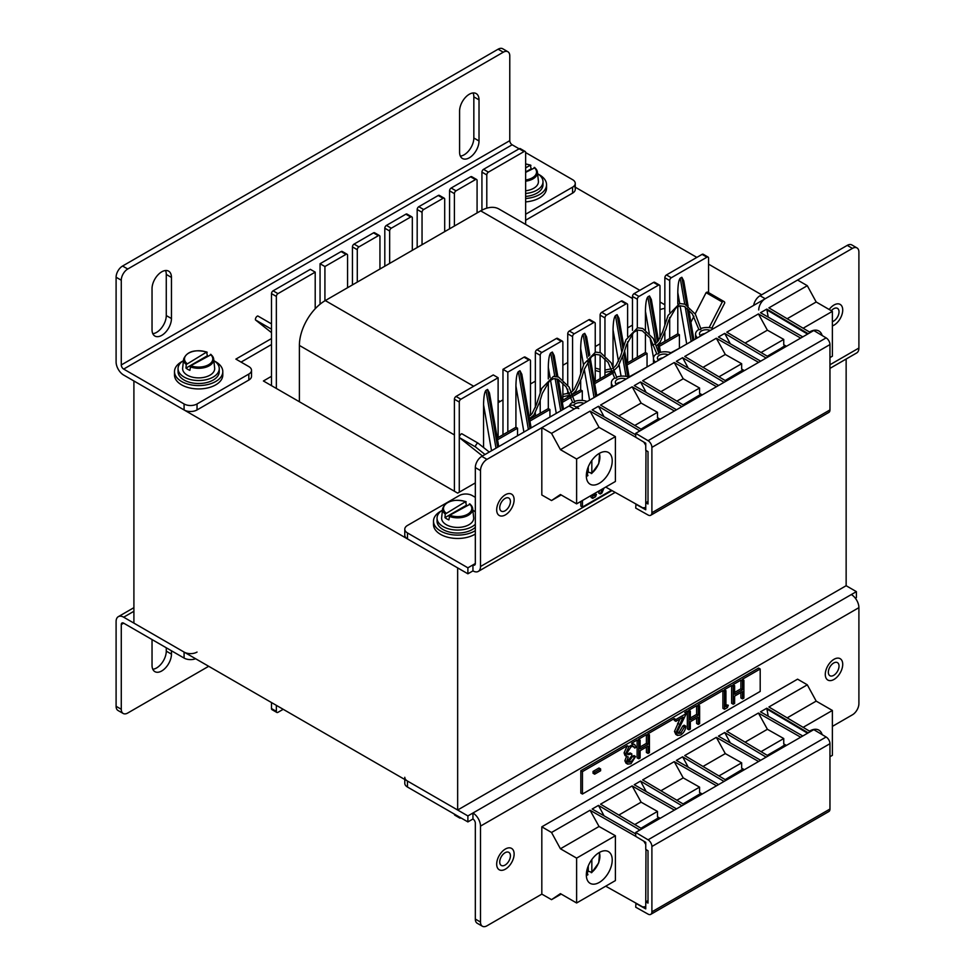 <?xml version="1.0" encoding="UTF-8"?>
<svg xmlns="http://www.w3.org/2000/svg" width="975" height="975" viewBox="0 0 975 975"><rect width="100%" height="100%" fill="white"/><g stroke="black" fill="none" stroke-linecap="round" stroke-linejoin="round"><path stroke-width="1.46" d="M761.646 294.803L708.557 264.152M696.845 257.4L573.739 186.322M457.653 810.018L133.904 623.11L133.904 380.981L457.653 567.889L457.653 810.018L846.142 585.719L846.142 359.032M271.501 376.301L263.408 380.981L457.653 493.118L475.325 482.918M271.501 332.646L255.487 319.934A2.645 1.523 -60 0 1 255.413 319.41A2.645 1.523 -60 0 1 257.79 315.961L271.501 323.883M271.501 708.581A2.291 1.316 120 0 0 271.976 709.629L276.827 712.432A2.291 1.316 -60 0 1 276.352 711.384L271.501 708.581L271.501 702.548M315.205 308.758L315.205 272.135L277.973 293.633A2.291 1.316 120 0 0 276.352 296.437L271.501 293.633L271.501 385.649M271.501 293.633A2.291 1.316 -60 0 1 273.11 290.83L277.973 293.633M315.205 272.135L310.342 269.332L273.11 290.83M525.635 224.421L525.635 152.514A2.291 1.316 120 0 0 525.159 151.466A2.291 1.316 120 0 0 524.014 151.576L488.402 172.136A2.291 1.316 120 0 0 486.793 174.939L481.93 172.136L481.93 210.173M481.93 172.136A2.291 1.316 -60 0 1 483.551 169.333L488.402 172.136M524.014 151.576L519.163 148.773L483.551 169.333M519.163 148.773A2.291 1.316 -60 0 1 520.309 148.663L525.159 151.466M486.793 174.939L486.793 208.175M477.08 212.94L477.08 180.546A2.291 1.316 120 0 0 476.604 179.498A2.291 1.316 120 0 0 475.459 179.607L456.032 190.832A2.291 1.316 120 0 0 454.411 193.635L454.411 226.029M444.697 231.636L444.697 199.241A2.291 1.316 120 0 0 444.222 198.193A2.291 1.316 120 0 0 443.077 198.303L423.662 209.515A2.291 1.316 120 0 0 422.041 212.318L422.041 244.713M412.327 250.319L412.327 217.925A2.291 1.316 120 0 0 411.852 216.877A2.291 1.316 120 0 0 410.707 216.998L391.28 228.211A2.291 1.316 120 0 0 389.659 231.014L389.659 263.408M379.945 269.015L379.945 236.62A2.291 1.316 120 0 0 379.482 235.572A2.291 1.316 120 0 0 378.337 235.682L358.91 246.907A2.291 1.316 120 0 0 357.289 249.71L357.289 282.104M347.575 287.71L347.575 255.316A2.291 1.316 120 0 0 347.1 254.268A2.291 1.316 120 0 0 345.954 254.377L324.919 266.528L324.919 300.788M276.352 296.437L276.352 388.452M276.352 705.352L276.352 711.384M283.201 709.3L277.973 712.323A2.291 1.316 -60 0 1 276.827 712.432M459.274 816.989A2.291 1.316 120 0 0 459.749 818.037L454.886 815.234A2.291 1.316 -60 0 1 454.411 814.186L459.274 816.94M517.542 435.74L517.542 428.208L515.921 427.269L498.115 437.556L498.115 377.739L493.265 374.936L456.032 396.435A2.291 1.316 120 0 0 454.411 399.238L454.411 491.254M524.014 357.179L528.877 359.982A2.291 1.316 -60 0 1 530.022 359.872L525.159 357.069A2.291 1.316 120 0 0 524.014 357.179L502.978 369.33L502.978 434.753M556.396 338.496L561.247 341.299A2.291 1.316 -60 0 1 562.392 341.177L557.542 338.374A2.291 1.316 120 0 0 556.396 338.496L536.969 349.708A2.291 1.316 120 0 0 535.348 352.511L535.348 407.574M535.348 412.888L535.348 416.057M588.766 319.8L593.629 322.603A2.291 1.316 -60 0 1 594.774 322.493L589.912 319.69A2.291 1.316 120 0 0 588.766 319.8L569.339 331.013A2.291 1.316 120 0 0 567.73 333.816L567.73 385.162M567.73 389.159L567.73 393.827M567.73 396.191L567.73 397.373M621.148 301.104L625.999 303.908A2.291 1.316 -60 0 1 627.144 303.798L622.282 300.995A2.291 1.316 120 0 0 621.148 301.104L601.721 312.317A2.291 1.316 120 0 0 600.1 315.12L600.1 352.536M600.1 355.022L600.1 378.678M653.518 282.421L658.369 285.224A2.291 1.316 -60 0 1 659.514 285.102L654.664 282.299A2.291 1.316 120 0 0 653.518 282.421L634.091 293.633A2.291 1.316 120 0 0 632.47 296.437L632.47 330.342M632.47 333.535L632.47 359.982M702.085 254.377L706.936 257.181A2.291 1.316 -60 0 1 708.082 257.071L703.219 254.268A2.291 1.316 120 0 0 702.085 254.377L666.461 274.938A2.291 1.316 120 0 0 664.852 277.741L664.852 324.602M664.852 332.475L664.852 341.299M482.479 455.983L459.274 437.556L459.274 492.192M708.557 292.622L708.557 258.119A2.291 1.316 -60 0 0 708.082 257.071M454.411 399.238L459.274 402.041L459.274 437.556A2.998 1.731 -60 0 1 461.748 433.717L477.933 443.064A2.998 1.731 120 0 0 475.459 446.903L459.274 437.556M454.411 193.635L449.56 190.832L449.56 228.832M449.56 190.832A2.291 1.316 -60 0 1 451.181 188.029L456.032 190.832M475.459 179.607L470.596 176.804L451.181 188.029M470.596 176.804A2.291 1.316 -60 0 1 471.742 176.694L476.604 179.498M422.041 212.318L417.178 209.515L417.178 247.516M417.178 209.515A2.291 1.316 -60 0 1 418.799 206.712L423.662 209.515M443.077 198.303L438.226 195.5L418.799 206.712M438.226 195.5A2.291 1.316 -60 0 1 439.372 195.39L444.222 198.193M389.659 231.014L384.808 228.211L384.808 266.212M384.808 228.211A2.291 1.316 -60 0 1 386.429 225.408L391.28 228.211M410.707 216.998L405.856 214.195L386.429 225.408M405.856 214.195A2.291 1.316 -60 0 1 407.002 214.073L411.852 216.877M357.289 249.71L352.438 246.907L352.438 284.907M352.438 246.907A2.291 1.316 -60 0 1 354.047 244.103L358.91 246.907M378.337 235.682L373.474 232.879L354.047 244.103M373.474 232.879A2.291 1.316 -60 0 1 374.619 232.769L379.482 235.572M345.954 254.377L341.104 251.574L320.056 263.725L320.056 304.212M341.104 251.574A2.291 1.316 -60 0 1 342.249 251.465L347.1 254.268M324.919 266.528L320.056 263.725M517.542 428.208L497.555 439.749M498.115 437.556L497.262 438.043M483.551 447.525L483.551 404.686C483.71 396.801 484.514 392.023 485.977 390.353L487.597 389.427L489.462 392.974L498.749 446.599M498.115 377.739L460.883 399.238L456.032 396.435M459.274 402.041A2.291 1.316 -60 0 1 460.883 399.238M679.782 348.051L670.885 352.755M679.417 347.831L679.417 334.754L659.429 346.296M679.417 334.754L677.796 333.816L677.796 306.552M677.796 304.017L677.796 292.537C677.954 284.651 678.758 279.874 680.221 278.204L681.842 277.278L683.707 280.824L688.094 306.15M709.13 327.6L722.268 301.994A2.998 1.731 -60 0 1 724.12 301.604L707.935 292.256A2.998 1.731 120 0 0 706.083 292.658L695.175 313.913M693.968 316.241L690.885 322.262M706.936 257.181L671.324 277.741L666.461 274.938M664.852 277.741L669.703 280.544A2.291 1.316 -60 0 1 671.324 277.741M669.703 280.544L669.703 312.158M669.703 317.472L669.703 338.496L659.137 344.589M677.796 333.816L669.703 338.496M647.412 366.746L629.119 376.874M611.435 387.087L596.749 395.57M577.48 406.697L576.505 407.245M647.047 366.527L647.047 353.438L627.059 364.979M647.047 353.438L645.426 352.511L626.767 363.285M613.653 372.718L594.689 383.675M613.129 371.243L594.384 381.968M582.294 400.445L582.294 390.829L573.592 395.85M571.569 397.02L562.307 402.358M582.294 390.829L580.673 389.89L573.02 394.314M571.009 395.472L562.014 400.664M549.924 417.044L549.924 409.512L529.937 421.054M549.924 409.512L548.303 408.586L529.644 419.36M515.921 427.269L515.921 385.99C516.08 378.105 516.884 373.34 518.359 371.67L519.967 370.732L521.832 374.278L529.352 417.653M530.497 415.423L530.497 360.921A2.291 1.316 -60 0 0 530.022 359.872M528.877 359.982L507.829 372.133L507.829 431.949M548.303 408.586L548.303 382.139M548.303 378.934L548.303 367.307C548.45 359.422 549.266 354.644 550.729 352.974L552.35 352.036L554.202 355.595L557.883 376.789M562.867 400.177L562.867 383.041M562.867 379.897L562.867 342.225A2.291 1.316 -60 0 0 562.392 341.177M561.247 341.299L541.82 352.511L536.969 349.708M535.348 352.511L540.211 355.314A2.291 1.316 -60 0 1 541.82 352.511M540.211 355.314L540.211 392.425M540.211 400.152L540.211 413.254M580.673 389.89L580.673 381.067M580.673 373.193L580.673 348.611C580.832 340.726 581.636 335.948 583.099 334.279L584.72 333.352L586.584 336.899L589.753 355.205M595.237 381.481L595.237 354.473M595.237 352.121L595.237 323.542A2.291 1.316 -60 0 0 594.774 322.493M593.629 322.603L574.202 333.816L569.339 331.013M567.73 333.816L572.581 336.619A2.291 1.316 -60 0 1 574.202 333.816M572.581 336.619L572.581 391.121M613.043 365.783L613.043 329.916C613.202 322.03 614.018 317.265 615.481 315.595L617.09 314.657L618.954 318.203L623.732 345.759M627.62 362.785L627.62 341.774M627.62 336.448L627.62 304.846A2.291 1.316 -60 0 0 627.144 303.798M625.999 303.908L606.572 315.12L601.721 312.317M600.1 315.12L604.951 317.923A2.291 1.316 -60 0 1 606.572 315.12M604.951 317.923L604.951 355.595M604.951 358.739L604.951 375.875M645.426 352.511L645.426 332.938M645.426 330.013L645.426 311.232C645.584 303.347 646.388 298.569 647.851 296.9L649.472 295.961L651.337 299.52L658.454 340.628M659.99 344.102L659.99 342.371M659.99 338.203L659.99 286.15A2.291 1.316 -60 0 0 659.514 285.102M658.369 285.224L638.954 296.437L634.091 293.633M632.47 296.437L637.333 299.24A2.291 1.316 -60 0 1 638.954 296.437M637.333 299.24L637.333 327.832M637.333 330.184L637.333 357.179M502.978 369.33L507.829 372.133M722.268 301.994L706.083 292.658M724.12 301.604A2.998 1.731 -60 0 1 724.742 302.981L711.848 328.112M489.267 452.059L477.933 443.064M475.459 446.903L485.038 454.508M255.487 319.934L271.501 329.184M459.749 818.037A2.291 1.316 120 0 0 460.883 817.928L460.943 817.903M502.978 399.86L500.114 401.505A36.623 21.145 120 0 0 498.115 402.748M664.852 308.405A36.623 21.145 120 0 0 659.99 309.648M632.47 325.089L627.62 327.893M600.1 343.785L595.237 346.588M567.73 362.468L562.867 365.272M535.348 381.164L530.497 383.967M639.807 290.331L498.993 209.04A36.623 21.145 120 0 0 480.687 210.856L325.284 300.58A36.623 21.145 120 0 0 299.386 345.43L299.386 401.749M832.382 325.918A12.334 7.117 120 0 0 834.003 325.163A12.334 7.117 120 0 0 842.059 314.291A12.334 7.117 120 0 0 840.17 304.407A12.334 7.117 120 0 0 834.003 305.017A12.334 7.117 120 0 0 829.177 309.489M505.403 514.873A12.334 7.117 120 0 0 513.459 504.002A12.334 7.117 120 0 0 511.57 494.13A12.334 7.117 120 0 0 505.403 494.739A12.334 7.117 120 0 0 497.347 505.598A12.334 7.117 120 0 0 499.237 515.482A12.334 7.117 120 0 0 505.403 514.873M753.687 305.382A9.153 5.289 -60 0 1 760.025 295.742L847.251 245.383A9.153 5.289 -60 0 1 851.821 244.932L857.001 247.93A9.153 5.289 120 0 1 858.902 252.111L858.902 348.051A10.701 6.179 60 0 1 856.684 352.95L829.957 368.379M480.504 470.584L475.325 467.586A9.153 5.289 -60 0 1 481.796 456.373L486.976 459.371A9.153 5.289 120 0 0 480.504 470.584L480.504 566.524A10.701 6.179 60 0 1 478.286 571.411A10.701 6.179 60 0 1 472.948 570.887L467.89 573.8L407.465 538.919A9.153 5.289 180 0 1 404.783 535.178L404.783 529.193A9.153 5.289 -0 0 0 407.465 532.935L407.465 538.919M475.325 467.586L475.325 563.526A3.376 1.95 60 0 1 474.63 565.073A3.376 1.95 60 0 1 472.948 564.903L467.89 567.816L407.465 532.935M857.001 247.93A9.153 5.289 120 0 0 852.43 248.381L847.251 245.383M760.025 295.742L765.204 298.728L852.43 248.381M765.204 298.728A9.153 5.289 120 0 0 758.733 309.952M578.772 408.562A9.153 5.289 120 0 0 574.202 409.013L569.022 406.027A9.153 5.289 -60 0 1 573.592 405.563L576.883 407.465M486.976 459.371L574.202 409.013M481.796 456.373L569.022 406.027M404.783 529.193A9.153 5.289 -0 0 1 407.465 525.464L459.274 495.556A9.153 5.289 -0 0 1 472.217 495.556L475.325 497.347M467.89 567.816L467.89 573.8M475.325 563.526L472.948 564.903L472.948 570.887M832.382 321.64A7.556 4.363 120 0 0 833.686 321.067A7.556 4.363 120 0 0 838.622 314.413A7.556 4.363 120 0 0 837.464 308.356A7.556 4.363 120 0 0 833.686 308.734A7.556 4.363 120 0 0 831.322 310.733M505.074 510.79A7.556 4.363 120 0 0 510.01 504.124A7.556 4.363 120 0 0 508.852 498.079A7.556 4.363 120 0 0 505.074 498.444A7.556 4.363 120 0 0 500.138 505.111A7.556 4.363 120 0 0 501.296 511.156A7.556 4.363 120 0 0 505.074 510.79M809.506 332.024A18.318 10.579 -60 0 1 809.713 331.902A18.318 10.579 -60 0 1 818.866 331A18.318 10.579 -60 0 1 822.157 335.51M599.284 483.308A18.318 10.579 120 0 0 611.24 467.171A18.318 10.579 120 0 0 608.437 452.485A18.318 10.579 120 0 0 599.284 453.399A18.318 10.579 120 0 0 587.316 469.536A18.318 10.579 120 0 0 590.119 484.209A18.318 10.579 120 0 0 599.284 483.308M781.572 349.111L780.573 348.538L767.264 356.228M785.582 346.795L785.984 346.174L784.095 346.198L780.573 348.538M768.239 356.801L726.814 332.17L758.416 313.926L767.398 330.172L783.742 339.422L783.742 344.784L786.435 346.296M745.095 343.042L767.398 330.172M761.048 352.523L783.742 339.422M650.764 515.239L828.823 412.437A5.497 3.169 -120 0 0 829.957 409.927L829.957 344.577A5.497 3.169 -120 0 0 826.13 337.886L813.772 330.525L635.712 433.327L648.07 440.688A5.497 3.169 60 0 1 651.897 447.379L651.897 512.728A5.497 3.169 60 0 1 650.764 515.239A5.497 3.169 60 0 1 648.07 515.007L635.712 508.085L635.968 504.014M635.712 433.327L635.712 437.251L645.743 443.223L645.743 450.243L648.009 451.644L648.009 503.977L645.743 502.759L645.743 509.779L635.712 504.16M551.533 433.363L590.058 411.121L599.04 427.367L615.396 436.617L576.615 459.006L560.43 449.658L551.533 433.363L541.82 427.708L541.82 494.995L551.533 500.541L560.43 494.52L576.615 503.868L576.615 459.006M599.04 427.367L560.43 449.658M615.396 436.617L615.396 481.479L576.615 503.868M561.198 494.959L551.533 500.541M645.743 507.585L642.72 507.804L605.707 487.073M645.023 508.012L645.743 507.146M645.743 502.759L645.974 450.377M645.743 445.307L643.829 442.077M590.058 411.121L635.712 437.214M645.974 502.625L648.009 501.455M668.168 354.754A6.874 3.961 0 0 0 661.074 354.51A6.874 3.961 0 0 0 657.394 358.02A6.874 3.961 0 0 0 658.612 360.275M658.21 359.897A6.874 3.961 180 0 1 662.732 357.898M655.444 362.103A11.444 6.606 180 0 1 653.469 358.398L653.469 362.139A11.444 6.606 0 0 0 653.603 363.163M653.469 358.398A11.444 6.606 180 0 1 656.821 353.718M658.881 352.779A11.444 6.606 180 0 1 671.336 352.926M758.416 313.926L800.67 338.081M810.322 332.512L768.897 307.868L807.3 285.699L797.587 280.044L541.82 427.708M674.408 410.975L632.153 386.819L600.551 405.064L641.977 429.707M684.06 405.405L642.647 380.762L674.237 362.529L716.491 386.685M726.156 381.103L684.73 356.472L716.32 338.227L758.587 362.383M635.712 434.801L592.166 409.902L598.455 406.283L639.868 430.913M676.516 409.768L634.25 385.612L640.538 381.981L681.964 406.624M718.599 385.466L676.345 361.311L682.622 357.679L724.047 382.322M760.683 361.164L718.429 337.009L724.705 333.389L766.131 358.02M802.778 336.875L760.512 312.719L766.801 309.087L808.226 333.718M613.36 386.405A11.444 6.606 180 0 1 611.386 382.7L611.386 386.429A11.444 6.606 0 0 0 611.52 387.465M611.386 382.7A11.444 6.606 180 0 1 614.737 378.02M616.785 377.081A11.444 6.606 180 0 1 629.253 377.227M626.084 379.056A6.874 3.961 0 0 0 618.991 378.812A6.874 3.961 0 0 0 615.31 382.322A6.874 3.961 0 0 0 616.529 384.577M616.127 384.187A6.874 3.961 180 0 1 620.648 382.188M583.988 403.357A6.874 3.961 0 0 0 573.495 405.515M576.225 407.087A6.874 3.961 180 0 1 578.565 406.49M569.485 405.771A11.444 6.606 180 0 1 572.642 402.322M574.702 401.383A11.444 6.606 180 0 1 587.169 401.529M598.455 406.283L604.061 416.715M640.538 381.981L646.157 392.413M682.622 357.679L688.24 368.111M632.153 386.819L641.136 403.065L657.479 412.315L657.479 417.678L660.172 419.201M674.237 362.529L683.219 378.763L699.562 388.026L699.562 393.376L702.268 394.899M716.32 338.227L725.303 354.473L741.658 363.724L741.658 369.086L744.352 370.597M724.705 333.389L730.324 343.809M766.801 309.087L768.215 317.119M807.58 334.096L767.386 310.184M710.251 330.464A6.874 3.961 0 0 0 703.158 330.208A6.874 3.961 0 0 0 699.489 333.718A6.874 3.961 0 0 0 700.696 335.973M700.294 335.595A6.874 3.961 180 0 1 704.828 333.596M697.527 337.813A11.444 6.606 180 0 1 695.553 334.096A11.444 6.606 180 0 1 698.904 329.428M700.964 328.477A11.444 6.606 180 0 1 713.432 328.624M695.553 334.096L695.553 337.837A11.444 6.606 0 0 0 695.699 338.861M703.012 367.343L725.303 354.473M718.953 376.825L741.658 363.724M743.498 371.097L743.901 370.476L741.999 370.488L725.181 380.53M660.916 391.645L683.219 378.763M676.869 401.127L699.562 388.026M701.403 395.399L701.817 394.778L699.916 394.79L683.085 404.82M829.957 357.593L832.382 356.204L832.382 311.342L816.185 301.994L807.3 285.699M787.178 318.74L816.185 301.994M803.132 328.234L832.382 311.342M659.319 419.689L659.722 419.079L657.832 419.092L641.002 429.122M634.786 425.429L657.479 412.315M618.832 415.935L641.136 403.065M655.31 422.004L654.31 421.432M697.393 397.715L696.406 397.142M739.477 373.413L738.489 372.84M528.426 419.543L533.91 415.045L539.65 402.005L542.283 393.473L549.449 380.969L553.581 378.678L558.066 379.348L566.061 386.77L572.41 401.919A1.146 0.658 0 0 0 574.702 401.932L569.12 387.112L558.626 377.093L553.422 376.374L541.783 388.379L536.408 404.625L531.972 413.802L528.023 417.19M572.837 393.876L575.993 390.743L581.734 377.703L584.378 369.172L591.533 356.679L595.664 354.376L600.149 355.046L608.156 362.468L614.506 377.617A1.146 0.658 0 0 0 616.785 377.63L611.203 362.81L600.722 352.792L595.506 352.072L583.867 364.089L578.504 380.335L574.068 389.5L571.85 391.755M614.92 369.574L618.077 366.442L623.829 353.413L626.462 344.882L633.616 332.378L637.747 330.074L642.233 330.757L650.24 338.179L656.589 353.316A1.146 0.658 0 0 0 658.881 353.328L653.287 338.508L642.805 328.49L637.601 327.783L625.95 339.788L620.587 356.033L616.151 365.211L613.933 367.453M657.016 345.272L660.172 342.152L665.913 329.111L668.545 320.58L675.712 308.076L679.843 305.772L684.328 306.455L692.323 313.877L698.673 329.014A1.146 0.658 0 0 0 700.964 329.038L695.382 314.218L684.889 304.2L679.685 303.481L668.046 315.486L662.671 331.732L658.235 340.909L656.029 343.151M505.403 849.018A12.334 7.117 120 0 0 497.347 859.889A12.334 7.117 120 0 0 499.237 869.773A12.334 7.117 120 0 0 505.403 869.152A12.334 7.117 120 0 0 513.459 858.293A12.334 7.117 120 0 0 511.57 848.408A12.334 7.117 120 0 0 505.403 849.018M834.003 659.295A12.334 7.117 120 0 0 825.947 670.166A12.334 7.117 120 0 0 827.836 680.05A12.334 7.117 120 0 0 834.003 679.441A12.334 7.117 120 0 0 842.059 668.57A12.334 7.117 120 0 0 840.17 658.686A12.334 7.117 120 0 0 834.003 659.295M480.504 922.057A9.153 5.289 120 0 0 482.406 926.25L477.226 923.264A9.153 5.289 -60 0 1 475.325 919.072L480.504 922.057L480.504 826.118A10.701 6.179 -120 0 0 472.948 813.016L467.89 815.929L407.465 781.048L407.465 787.032L467.89 821.913L467.89 815.929M832.382 726.387L852.43 714.809A9.153 5.289 120 0 0 858.902 703.597L858.902 607.657A10.701 6.179 -120 0 0 851.333 594.555L472.948 813.016L472.948 819A3.376 1.95 -120 0 1 475.325 823.132L475.325 919.072M482.406 926.25A9.153 5.289 120 0 0 486.976 925.799L541.844 894.124M855.355 598.211L856.391 597.614L856.391 591.642L846.142 585.719M404.783 777.307A9.153 5.289 0 0 0 407.465 781.048M856.391 591.642L851.333 594.555M467.89 821.913L472.948 819M407.465 787.032A9.153 5.289 180 0 1 404.783 783.291L404.783 779.5M505.074 865.069A7.556 4.363 120 0 0 510.01 858.414A7.556 4.363 120 0 0 508.852 852.357A7.556 4.363 120 0 0 505.074 852.735A7.556 4.363 120 0 0 500.138 859.389A7.556 4.363 120 0 0 501.296 865.447A7.556 4.363 120 0 0 505.074 865.069M833.686 675.346A7.556 4.363 120 0 0 838.622 668.692A7.556 4.363 120 0 0 837.464 662.634A7.556 4.363 120 0 0 833.686 663.012A7.556 4.363 120 0 0 828.75 669.667A7.556 4.363 120 0 0 829.908 675.724A7.556 4.363 120 0 0 833.686 675.346M809.506 731.14A18.318 10.579 -60 0 1 809.713 731.018A18.318 10.579 -60 0 1 818.866 730.117A18.318 10.579 -60 0 1 822.157 734.626M599.284 882.424A18.318 10.579 120 0 0 611.24 866.287A18.318 10.579 120 0 0 608.437 851.614A18.318 10.579 120 0 0 599.284 852.516A18.318 10.579 120 0 0 587.316 868.652A18.318 10.579 120 0 0 590.119 883.326A18.318 10.579 120 0 0 599.284 882.424M781.572 748.227L780.573 747.654L767.264 755.345M785.582 745.912L785.984 745.302L784.095 745.314L780.573 747.654M768.239 755.93L726.814 731.287L758.416 713.042L767.398 729.288L783.742 738.538L783.742 743.901L786.435 745.424M745.095 742.158L767.398 729.288M761.048 751.652L783.742 738.538M650.764 914.355L828.823 811.553A5.497 3.169 -120 0 0 829.957 809.043L829.957 743.693A5.497 3.169 -120 0 0 826.13 737.003L813.772 729.641L635.712 832.443L648.07 839.804A5.497 3.169 60 0 1 651.897 846.495L651.897 911.844A5.497 3.169 60 0 1 650.764 914.355A5.497 3.169 60 0 1 648.07 914.123L635.712 907.201L635.968 903.13M635.712 832.443L635.712 836.367L645.743 842.339L645.743 849.359L648.009 850.761L648.009 903.094L645.743 901.875L645.743 908.895L635.712 903.277M551.533 832.479L590.058 810.237L599.04 826.483L615.396 835.733L576.615 858.122L560.43 848.774L551.533 832.479L541.82 826.824L541.82 894.112L551.533 899.657L560.43 893.636L576.615 902.984L576.615 858.122M599.04 826.483L560.43 848.774M615.396 835.733L615.396 880.596L576.615 902.984M561.198 894.087L551.533 899.657M645.743 906.701L642.72 906.921L605.707 886.19M645.023 907.128L645.743 906.263M645.743 901.875L645.974 849.493M645.743 844.423L643.829 841.206M590.058 810.237L635.712 836.331M645.974 901.741L648.009 900.571M758.416 713.042L800.67 737.197M810.322 731.628L768.897 706.985L807.3 684.828L797.587 679.161L541.82 826.824M674.408 810.103L632.153 785.947L600.551 804.18L641.977 828.823M684.06 804.521L642.647 779.89L674.237 761.646L716.491 785.801M726.156 780.219L684.73 755.588L716.32 737.344L758.587 761.499M635.712 833.918L592.166 809.031L598.455 805.399L639.868 830.042M676.516 808.884L634.25 784.729L640.538 781.097L681.964 805.74M718.599 784.582L676.345 760.427L682.622 756.807L724.047 781.438M760.683 760.281L718.429 736.125L724.705 732.505L766.131 757.136M802.778 735.991L760.512 711.835L766.801 708.203L808.226 732.847M598.455 805.399L604.061 815.831M640.538 781.097L646.157 791.529M682.622 756.807L688.24 767.227M632.153 785.947L641.136 802.181L657.479 811.432L657.479 816.794L660.172 818.318M674.237 761.646L683.219 777.892L699.562 787.142L699.562 792.504L702.268 794.016M716.32 737.344L725.303 753.59L741.658 762.84L741.658 768.203L744.352 769.714M724.705 732.505L730.324 742.938M766.801 708.203L768.215 716.235M807.58 733.212L767.386 709.3M703.012 766.46L725.303 753.59M718.953 775.942L741.658 762.84M743.498 770.213L743.901 769.592L741.999 769.604L725.181 779.647M660.916 790.762L683.219 777.892M676.869 800.243L699.562 787.142M701.403 794.515L701.817 793.894L699.916 793.906L683.085 803.936M829.957 756.722L832.382 755.32L832.382 710.458L816.185 701.11L807.3 684.828M787.178 717.868L816.185 701.11M803.132 727.35L832.382 710.458M659.319 818.805L659.722 818.196L657.832 818.208L641.002 828.238M634.786 824.545L657.479 811.432M618.832 815.063L641.136 802.181M655.31 821.121L654.31 820.56M697.393 796.831L696.406 796.258M739.477 772.529L738.489 771.956M165.518 270.526A13.735 7.934 -60 0 1 166.274 274.438L166.274 315.559A13.735 7.934 -60 0 1 152.795 333.682M171.454 277.424A13.735 7.934 120 0 0 168.614 271.135A13.735 7.934 120 0 0 161.74 271.818A13.735 7.934 120 0 0 152.039 288.637L152.039 329.757A13.735 7.934 120 0 0 154.879 336.046A13.735 7.934 120 0 0 165.457 332.365A13.735 7.934 120 0 0 171.454 318.545L171.454 277.424L166.274 274.438M473.07 92.954A13.735 7.934 -60 0 1 473.838 96.866L473.838 137.987A13.735 7.934 -60 0 1 460.358 156.11M479.018 99.852A13.735 7.934 120 0 0 476.178 93.576A13.735 7.934 120 0 0 469.304 94.246A13.735 7.934 120 0 0 459.591 111.077L459.591 152.197A13.735 7.934 120 0 0 462.442 158.486A13.735 7.934 120 0 0 473.021 154.806A13.735 7.934 120 0 0 479.018 140.985L479.018 99.852L473.838 96.866M572.581 187.151A9.153 5.289 0 0 0 575.262 183.41L575.262 189.394A9.153 5.289 180 0 1 572.581 193.123L572.581 187.151L525.635 214.244M572.581 193.123L525.635 220.228M509.779 140.656L509.779 55.928A9.153 5.289 120 0 0 507.878 51.736A9.153 5.289 120 0 0 503.295 52.199L498.115 49.201L122.57 266.029L127.749 269.015A9.153 5.289 120 0 0 121.278 280.227L121.278 364.955A3.376 1.95 -120 0 0 123.667 369.086L512.155 144.787A3.376 1.95 60 0 1 509.779 140.656L121.278 364.955M498.115 49.201A9.153 5.289 -60 0 1 502.698 48.75L507.878 51.736M121.278 280.227L116.098 277.241L116.098 361.957A10.701 6.179 -120 0 0 123.667 375.058L184.08 409.951L184.08 403.967L123.667 369.086M116.098 277.241A9.153 5.289 -60 0 1 122.57 266.029M503.295 52.199L127.749 269.015M512.155 144.787L519.114 148.797M525.635 152.563L572.581 179.668A9.153 5.289 0 0 1 575.262 183.41M248.832 380.043L248.832 374.059A9.153 5.289 0 0 0 251.513 370.317L251.513 376.301A9.153 5.289 180 0 1 248.832 380.043L197.035 409.951A9.153 5.289 180 0 1 184.08 409.951M241.069 362.103L271.501 344.528M184.08 403.967A9.153 5.289 0 0 0 197.035 403.967L197.035 409.951M248.832 374.059L197.035 403.967M251.513 370.317A9.153 5.289 0 0 0 248.832 366.588L235.889 359.105L271.501 338.544M166.274 647.778L166.274 651.142A13.735 7.934 -60 0 1 156.561 667.973A13.735 7.934 -60 0 1 152.795 669.264M152.039 639.551L152.039 665.352A13.735 7.934 120 0 0 154.879 671.641A13.735 7.934 120 0 0 161.74 670.958A13.735 7.934 120 0 0 171.454 654.14L171.454 650.776M116.098 706.29L121.278 709.276A9.153 5.289 120 0 0 123.179 713.468L117.999 710.483A9.153 5.289 -60 0 1 116.098 706.29L116.098 621.562A10.701 6.179 -120 0 1 118.316 616.663A10.701 6.179 -120 0 1 123.667 617.199L184.08 652.08A9.153 5.289 0 0 0 197.035 652.08M121.278 709.276L121.278 624.548L123.667 623.171A3.376 1.95 -120 0 0 121.972 623.013A3.376 1.95 -120 0 0 121.278 624.548M123.179 713.468A9.153 5.289 120 0 0 127.749 713.017L208.687 666.291M123.667 623.171L184.08 658.064L184.08 652.08M195.609 658.734A9.153 5.289 180 0 1 184.08 658.064M442.455 510.132A20.609 11.895 0 0 0 437.044 518.176L437.044 521.162A20.609 11.895 0 0 0 449.768 532.155A20.609 11.895 0 0 0 472.217 529.571A20.609 11.895 0 0 0 475.325 527.268M437.044 518.176A20.609 11.895 0 0 0 449.768 529.157A20.609 11.895 0 0 0 472.217 526.585A20.609 11.895 0 0 0 475.325 524.282M475.325 512.058A20.609 11.895 0 0 0 472.838 510.132M473.838 510.815A24.156 13.942 180 0 1 474.727 511.302A24.156 13.942 180 0 1 475.325 511.656M475.325 530.668A24.156 13.942 180 0 1 440.578 531.022A24.156 13.942 180 0 1 433.497 521.162A24.156 13.942 180 0 1 441.456 510.815M475.325 534.032A24.156 13.942 180 0 1 440.578 534.385A24.156 13.942 180 0 1 433.497 524.526L433.497 521.162M466.172 501.967L465.514 501.662L466.44 505.245L444.978 517.64A15.429 8.909 0 0 0 446.745 518.858A15.429 8.909 0 0 0 448.866 519.882L449.78 515.239L470.06 504.209A15.052 8.69 180 0 1 472.68 508.597A15.052 8.69 180 0 1 465.075 516.701A15.052 8.69 180 0 1 449.122 516.299M444.978 517.64L445.246 514.057A15.052 8.69 180 0 1 442.626 508.597L441.651 517.603A16.027 9.25 0 0 0 446.318 524.708A16.027 9.25 0 0 0 464.234 526.61A16.027 9.25 0 0 0 473.643 517.603L472.68 508.597L469.913 503.892M449.78 515.239A14.15 8.166 0 0 0 467.647 514.227A14.15 8.166 0 0 0 469.402 503.904L470.06 504.209M445.892 512.996A14.15 8.166 0 0 1 447.647 502.673A14.15 8.166 0 0 1 465.514 501.662L445.246 514.057M214.841 361.286A24.156 13.942 180 0 1 215.731 361.774A24.156 13.942 180 0 1 222.8 371.633A24.156 13.942 180 0 1 207.894 384.516A24.156 13.942 180 0 1 181.582 381.493A24.156 13.942 180 0 1 174.501 371.633A24.156 13.942 180 0 1 182.459 361.286M222.8 371.633L222.8 374.997A24.156 13.942 180 0 1 207.894 387.879A24.156 13.942 180 0 1 181.582 384.857A24.156 13.942 180 0 1 174.501 374.997L174.501 371.633M538.59 174.367A24.156 13.942 180 0 1 539.48 174.854A24.156 13.942 180 0 1 546.548 184.714A24.156 13.942 180 0 1 525.635 198.534M546.548 184.714L546.548 188.077A24.156 13.942 180 0 1 525.635 201.898M183.458 360.604A20.609 11.895 0 0 0 178.047 368.635L178.047 371.633A20.609 11.895 0 0 0 190.771 382.614A20.609 11.895 0 0 0 213.22 380.043A20.609 11.895 0 0 0 219.253 371.633L219.253 368.635A20.609 11.895 0 0 0 213.842 360.604M178.047 368.635A20.609 11.895 0 0 0 190.771 379.628A20.609 11.895 0 0 0 213.22 377.057A20.609 11.895 0 0 0 219.253 368.635M525.635 196.462A20.609 11.895 0 0 0 536.969 193.123A20.609 11.895 0 0 0 543.002 184.714L543.002 181.728A20.609 11.895 0 0 0 537.591 173.696M525.635 193.477A20.609 11.895 0 0 0 536.969 190.137A20.609 11.895 0 0 0 543.002 181.728M207.175 352.438L206.517 352.133L207.443 355.717L185.981 368.111A15.429 8.909 0 0 0 187.748 369.33A15.429 8.909 0 0 0 189.869 370.354L190.783 365.71L211.063 354.681A15.052 8.69 180 0 1 213.683 359.068A15.052 8.69 180 0 1 206.078 367.161A15.052 8.69 180 0 1 190.125 366.771M185.981 368.111L186.237 364.528A15.052 8.69 180 0 1 183.629 359.068L182.654 368.062A16.027 9.25 0 0 0 187.322 375.18A16.027 9.25 0 0 0 205.238 377.069A16.027 9.25 0 0 0 214.646 368.062L213.683 359.068L210.917 354.364M190.783 365.71A14.15 8.166 0 0 0 208.65 364.699A14.15 8.166 0 0 0 210.405 354.376L211.063 354.681M186.895 363.468A14.15 8.166 0 0 1 188.65 353.145A14.15 8.166 0 0 1 206.517 352.133L186.237 364.528M525.635 190.783A16.027 9.25 0 0 0 538.395 181.155L537.432 172.148A15.052 8.69 180 0 1 525.635 181.179M525.635 172.38L534.812 167.773A15.052 8.69 180 0 1 537.432 172.148L534.666 167.444M525.635 179.961A14.15 8.166 0 0 0 534.154 167.468L534.812 167.773M530.924 165.518L530.266 165.226L531.192 168.797L525.635 172.002M525.635 164.056A14.15 8.166 0 0 1 530.266 165.226L525.635 167.895M587.949 467.659L587.352 475.8A15.052 8.69 -60 0 1 586.328 476.105M586.328 475.776A14.15 8.166 120 0 0 587.949 475.386L587.352 475.8M591.24 473.558L591.837 473.143L588.266 472.144L588.266 466.83M599.235 453.424A14.15 8.166 120 0 1 591.837 473.143L591.837 460.419M587.949 866.775L587.352 874.916A15.052 8.69 -60 0 1 586.328 875.233M586.328 874.892A14.15 8.166 120 0 0 587.949 874.502L587.352 874.916M591.24 872.674L591.837 872.259L588.266 871.26L588.266 865.946M599.235 852.54A14.15 8.166 120 0 1 591.837 872.259L591.837 859.536M594.067 493.789L594.067 495.763L596.444 494.386L595.542 496.738L592.69 498.383L591.069 497.445L591.069 495.519M582.453 500.492L582.453 507.049L611.471 490.291M604 488.061L601.892 493.07L600.295 493.996L598.674 493.058L599.747 490.51M594.067 493.886L596.444 494.386M580.832 501.43L580.832 506.11L582.453 507.049M600.295 493.996L602.404 488.975M592.69 498.383L592.69 494.581M640.124 746.984L646.413 743.352L646.413 734.687L638.515 739.245L640.124 740.183L638.747 740.976L637.126 740.049L631.556 743.267L633.165 744.205L628.863 746.692L627.242 745.753L582.453 771.615L580.832 770.677L580.832 793.102L582.453 794.04L760.195 691.421L760.195 668.996L742.292 679.331L743.901 680.27L742.523 681.062L740.902 680.136L732.993 684.694L734.614 685.632L733.237 686.424L731.616 685.498L724.303 689.715L725.924 690.653L724.535 691.446L722.914 690.519L698.015 704.901L699.623 705.827L698.246 706.631L696.625 705.693L688.716 710.263L690.337 711.189L688.959 711.994L687.338 711.055L684.767 712.542L686.388 713.481L675.907 719.526L674.286 718.587L647.802 733.882L649.423 734.821L648.034 735.613L646.413 734.687M760.195 668.996L758.574 668.058L580.832 770.677M690.337 718.002L696.625 714.37L696.625 705.693M593.044 773.26L593.044 771.432L598.979 768.007L600.6 768.946L600.6 770.762L594.665 774.187L593.044 773.26M631.556 743.267L634.664 744.486L636.175 747.252L634.786 748.057L633.579 746.289L631.008 746.813L627.083 752.846L627.997 754.723L631.824 753.882L631.824 755.698L627.876 760.902L628.509 762.243L630.971 761.902L635.578 756.503L630.996 763.717L627.644 764.12L626.486 761.694L628.29 756.99L626.62 756.429L625.694 753.797L628.863 746.692M634.786 748.057L631.971 745.363M627.315 754.004L630.203 752.944L631.824 753.882M627.949 761.499L629.35 760.963L632.58 756.368L633.957 755.564L635.578 756.503M627.644 764.12L626.023 763.181L624.865 760.756L626.669 756.052M624.999 755.503L627.01 756.734L624.999 755.503L624.085 752.871L627.242 745.753M582.453 771.615L582.453 794.04M743.901 680.27L743.901 698.076L742.523 698.868L740.902 697.929L740.902 692.494M742.523 698.868L742.523 691.568L734.614 696.126L734.614 703.438L733.237 704.23L731.616 703.304L731.616 685.498M725.924 704.754L728.288 705.254L727.387 707.606L724.535 709.252L722.914 708.325L722.914 690.519M699.623 705.827L699.623 723.633L698.246 724.437L696.625 723.499L696.625 718.063M698.246 724.437L698.246 717.125L690.337 721.695L690.337 728.995L688.959 729.8L687.338 728.861L687.338 711.055M677.735 732.676L679.209 732.176L682.793 726.009L684.17 725.205L685.791 726.143C685.535 729.909 683.865 732.859 680.757 734.979L677.503 735.418L676.102 732.383L674.481 731.445L679.941 719.014M677.503 735.418L675.882 734.48L674.481 731.445M676.102 732.383L683.085 717.21L675.907 721.354L674.286 720.415L674.286 718.587M649.423 734.821L649.423 752.627L648.034 753.419L646.413 752.481L646.413 747.045M648.034 753.419L648.034 746.119L640.124 750.677L640.124 757.989L638.747 758.782L637.126 757.855L637.126 740.049M734.614 692.433L740.902 688.801L740.902 680.136M733.237 704.23L733.237 686.424M734.614 685.632L734.614 694.31L742.523 689.739L740.902 688.801M742.523 689.739L742.523 681.062M724.535 709.252L724.535 691.446M725.924 690.653L725.924 706.631L728.288 705.254M688.959 729.8L688.959 711.994M690.337 711.189L690.337 719.867L698.246 715.297L696.625 714.37M698.246 715.297L698.246 706.631M675.907 721.354L675.907 719.526M686.388 713.481L677.491 731.433L678.393 733.383L680.83 733.115L679.209 732.176M680.83 733.115L684.401 726.948L682.793 726.009M684.401 726.948L685.791 726.143M638.747 758.782L638.747 740.976M640.124 740.183L640.124 748.861L648.034 744.291L646.413 743.352M648.034 744.291L648.034 735.613M633.165 744.205L634.664 744.486M624.085 752.871L625.694 753.797M624.865 760.756L626.486 761.694M632.58 756.368L634.201 757.295M629.35 760.963L630.971 761.902M594.665 774.187L594.665 772.371L593.044 771.432M594.665 772.371L600.6 768.946M523.904 432.071L515.921 385.99M529.986 428.561L519.967 370.732M518.359 371.67L528.365 429.487M556.274 413.376L550.522 380.104M550.095 377.642L548.303 367.307M562.368 409.866L557.005 378.909M556.567 376.435L552.35 352.036M550.729 352.974L554.763 376.253M555.153 378.556L560.747 410.804M589.595 400.128L584.281 369.44M583.501 364.942L580.673 348.611M595.676 396.606L589.217 359.275M588.693 356.289L584.72 333.352M583.099 334.279L587.23 358.117M587.803 361.408L594.055 397.544M621.063 376.167L619.113 364.955M618.491 361.347L613.043 329.916M627.851 376.752L623.817 353.45M622.928 348.331L617.09 314.657M615.481 315.595L621.806 352.121M622.659 357.069L625.999 376.35M653.506 357.874L650.045 337.923M649.277 333.45L645.426 311.232M660.428 359.227L660.307 358.52M659.283 352.645L657.893 344.577M657.418 341.859L649.472 295.961M647.851 296.9L655.785 342.676M658.686 359.446L658.807 360.165M497.616 447.245L487.597 389.427M485.977 390.353L495.995 448.183M491.534 450.755L483.551 404.686M686.717 344.053L680.087 305.736M679.697 303.481L677.796 292.537M692.798 340.531L687.241 308.405M686.668 305.151L681.842 277.278M680.221 278.204L684.718 304.115M685.206 306.942L691.178 341.469M454.411 434.935L299.386 345.43M500.114 401.505L498.115 400.359M473.679 386.246L325.284 300.58M632.47 298.496L480.687 210.856M480.504 566.524L612.008 490.596M829.957 364.76L858.902 348.051M648.07 440.688L826.13 337.886M829.957 344.577L651.897 447.379M651.897 512.728L829.957 409.927M858.902 607.657L480.504 826.118M648.07 839.804L826.13 737.003M829.957 743.693L651.897 846.495M651.897 911.844L829.957 809.043M479.018 140.985L473.838 137.987M171.454 318.545L166.274 315.559M123.667 617.199L133.904 611.276M171.454 654.14L166.274 651.142M679.222 724.193L677.601 723.255M693.932 339.885L688.716 309.733M531.119 427.903L529.571 418.945M563.489 409.207L558.346 379.494M596.81 395.96L590.241 358.008M629.18 377.191L624.597 350.805M660.477 352.304L658.966 343.566M664.852 304.797L659.99 301.994M615.188 492.375L478.286 571.411M569.912 392.998L562.867 394.351M570.85 395.082L562.867 396.642M611.995 368.696L604.951 370.049M600.1 369.428L595.237 368.087M612.946 370.78L604.951 372.34M600.1 371.755L595.237 370.5M654.079 344.394L651.337 345.382M133.904 607.669L118.316 616.663M465.952 501.601C453.704 498.627 445.928 500.967 442.626 508.597M206.956 352.06C194.707 349.099 186.932 351.439 183.629 359.068M530.692 165.153L525.635 163.885M587.706 475.837L586.328 476.227M591.679 473.545L598.735 463.722L599.625 453.204M810.274 332.475L810.054 331.707M587.706 874.953L586.328 875.343M591.679 872.662L598.735 862.838L599.625 852.321M810.274 731.603L810.054 730.823"/></g></svg>
